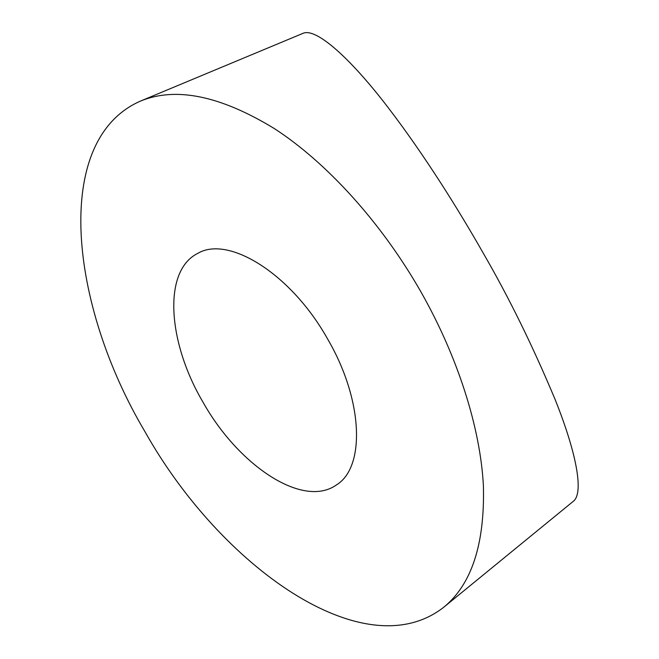 <?xml version="1.0" encoding="UTF-8"?>
<svg xmlns="http://www.w3.org/2000/svg" width="659" height="659" viewBox="0 0 659 659"><rect width="100%" height="100%" fill="white"/><g stroke="black" fill="none" stroke-linecap="round" stroke-linejoin="round"><path stroke-width="0.99" d="M203.071 402.287C167.814 342.705 162.386 270.865 197.782 253.369C228.327 235.115 291.047 273.592 327.597 338.973C363.471 400.301 365.358 467.182 336.592 484.826C303 508.946 238.418 465.411 203.071 402.287M443.853 607.161L573.412 501.227C584.451 492.504 575.505 450.336 555.125 399.511C532.769 346.049 508.863 297.357 483.418 253.451C458.87 210.237 424.61 155.203 387.846 107.186C351.255 59.368 316.361 27.307 302.992 33.337L140.375 101.132C175.731 86.502 220.411 95.662 274.416 128.62C326.666 162.518 381.182 222.322 420.772 291.599C458.096 357.277 480.37 428.276 483.393 485.617C484.925 543.782 471.745 584.302 443.853 607.161C364.073 669.668 219.933 565.406 145.046 431.793C69.772 305.232 51.41 140.161 140.375 101.132"/></g></svg>
